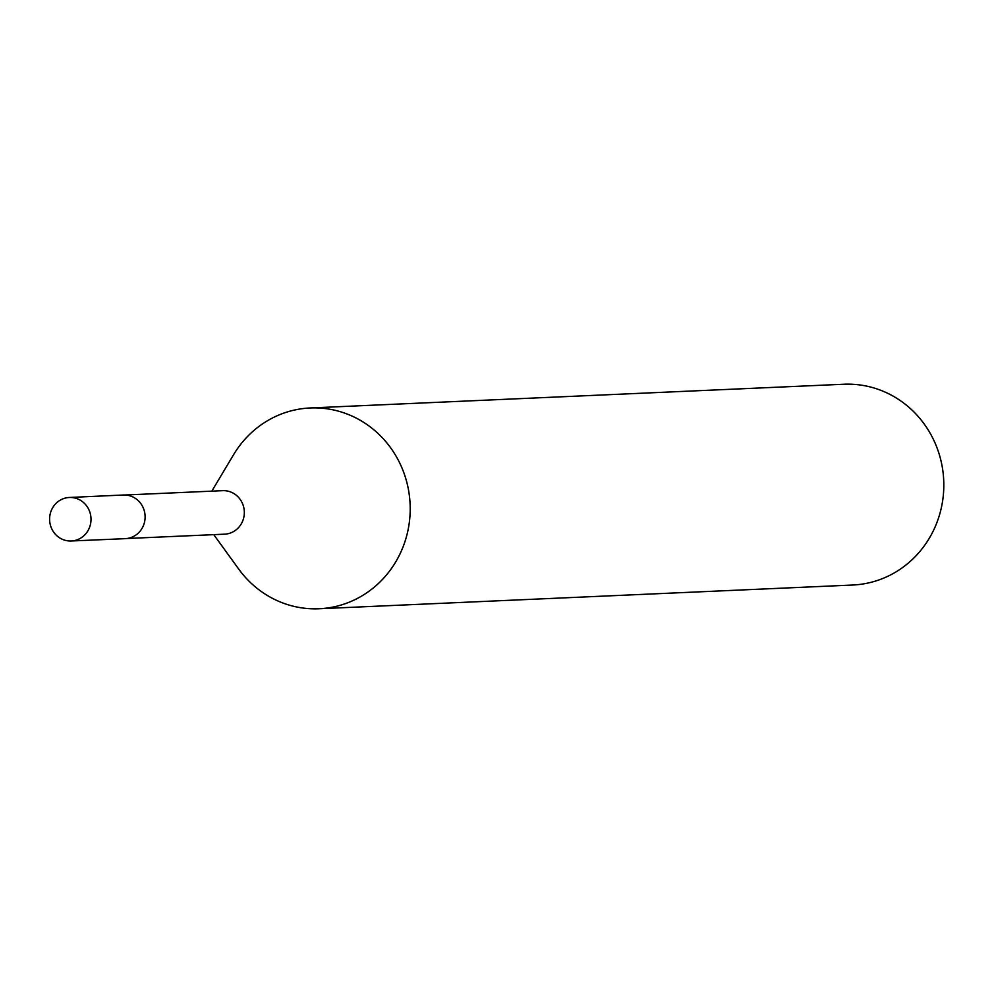 <?xml version="1.0" encoding="UTF-8"?>
<svg xmlns="http://www.w3.org/2000/svg" width="993" height="993" viewBox="0 0 993 993"><rect width="100%" height="100%" fill="white"/><g stroke="black" fill="none" stroke-linecap="round" stroke-linejoin="round"><path stroke-width="1.49" d="M126.943 538.504L224.592 534.172A21.772 20.704 -92.5 0 0 244.228 510.352A21.772 20.704 -92.5 0 0 222.655 490.666L125.006 495.01M213.756 534.644L238.692 569.051A100.492 95.576 -92.5 0 0 319.088 608.759A100.492 95.576 -92.5 0 0 409.737 498.871A100.492 95.576 -92.5 0 0 310.164 407.974A100.492 95.576 -92.5 0 0 233.603 454.67L211.819 491.138M319.088 608.759L852.702 585.026A100.492 95.576 -92.5 0 0 943.35 475.138A100.492 95.576 -92.5 0 0 843.765 384.241L310.164 407.974M68.256 497.555A21.772 20.704 -92.5 0 0 49.65 520.704A21.772 20.704 -92.5 0 0 71.248 540.986A21.772 20.704 -92.5 0 0 72.352 540.912A21.772 20.704 -92.5 0 0 90.959 517.725A21.772 20.704 -92.5 0 0 69.311 497.481A21.772 20.704 -92.5 0 0 68.256 497.555M71.248 540.986L125.292 538.653A21.846 20.766 -92.5 0 0 126.396 538.566A21.846 20.766 -92.5 0 0 145.065 515.317A21.846 20.766 -92.5 0 0 123.355 495.01L69.311 497.481"/></g></svg>
